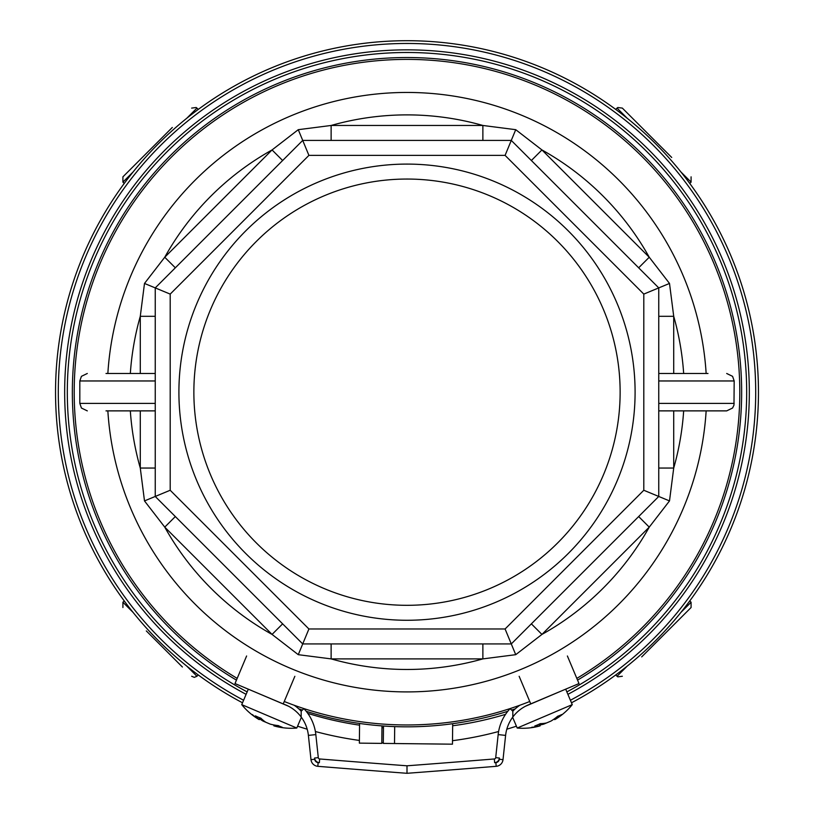 <?xml version="1.0" encoding="UTF-8"?>
<svg xmlns="http://www.w3.org/2000/svg" width="814" height="814" viewBox="0 0 814 814"><rect width="100%" height="100%" fill="white"/><g stroke="black" fill="none" stroke-linecap="round" stroke-linejoin="round"><path stroke-width="1.22" d="M284.249 701.495A332.784 332.784 0 0 0 529.751 701.495M576.821 678.377A332.784 332.784 0 0 0 407 59.391A332.784 332.784 0 0 0 237.179 678.377M243.6 700.244A348.718 348.718 0 0 1 407 43.468A348.718 348.718 0 0 1 570.4 700.244M236.447 680.117A334.656 334.656 0 0 1 407 57.529A334.656 334.656 0 0 1 577.553 680.117M515.221 708.852A334.656 334.656 0 0 1 511.599 710.062M507.794 711.294A334.656 334.656 0 0 1 306.206 711.294M302.401 710.062A334.656 334.656 0 0 1 298.779 708.852M301.18 716.554L301.18 711.212L303.907 708.648A44.872 44.872 0 0 1 315.832 734.594L318.294 757.641A1.496 1.496 0 0 0 319.658 758.963A16817.739 16817.739 0 0 0 407 765.801L407 773.3A16825.217 16825.217 0 0 1 317.826 766.32A7.479 7.479 0 0 1 310.989 759.666L308.394 735.398A37.393 37.393 0 0 0 301.18 717.022L301.18 711.212A41.127 41.127 0 0 0 294.18 705.26M314.58 758.038L314.713 759.269A3.734 3.734 0 0 0 318.121 762.596A16821.473 16821.473 0 0 0 319.363 762.698A5.23 5.23 0 0 1 314.58 758.038L318.294 757.641A1.496 1.496 0 0 0 319.658 758.963A16817.739 16817.739 0 0 0 407 765.801A16817.739 16817.739 0 0 0 494.342 758.963A1.496 1.496 0 0 0 495.706 757.641L498.168 734.594A44.872 44.872 0 0 1 510.093 708.648L512.82 711.212A41.127 41.127 0 0 1 519.82 705.26M246.611 655.992L235.002 683.557L287.352 705.646M303.907 708.648A44.872 44.872 0 0 1 315.832 734.594L308.394 735.398A37.393 37.393 0 0 0 285.724 704.914M567.389 655.992L578.998 683.557L528.276 704.914A37.393 37.393 0 0 0 512.82 717.022L512.82 711.212L512.82 717.022A37.393 37.393 0 0 0 505.606 735.398L503.011 759.666A7.479 7.479 0 0 1 496.174 766.32A16825.217 16825.217 0 0 1 407 773.3A16825.217 16825.217 0 0 1 317.826 766.32A7.479 7.479 0 0 1 310.989 759.666L314.713 759.269M519.149 676.302L530.759 703.876M294.851 676.302L283.241 703.876M407 620.268A228.093 228.093 0 0 1 178.907 392.185A228.093 228.093 0 0 1 407 164.092A228.093 228.093 0 0 1 635.093 392.185A228.093 228.093 0 0 1 407 620.268M407 179.049A213.136 213.136 0 0 0 193.864 392.185A213.136 213.136 0 0 0 407 605.311A213.136 213.136 0 0 0 620.136 392.185A213.136 213.136 0 0 0 407 179.049M658.76 380.962L734.177 380.962L733.984 405.087L732.569 408.028L726.699 410.877L658.76 410.877M407 92.45A299.735 299.735 0 0 1 706.145 373.484A299.735 299.735 0 0 0 407 92.45A299.735 299.735 0 0 0 107.855 373.484M407 691.91A299.735 299.735 0 0 0 706.145 410.877A299.735 299.735 0 0 1 407 691.91A299.735 299.735 0 0 1 107.855 410.877M140.283 373.484L140.283 316.31L144.495 283.445L164.754 257.234L272.059 149.939L298.27 129.68L331.125 125.468L482.875 125.468L515.73 129.68L541.941 149.939L531.369 160.511M638.664 267.806L649.246 257.234A277.299 277.299 0 0 0 541.941 149.939L649.246 257.234L669.505 283.445L673.717 316.31L658.76 316.31M673.717 410.877L673.717 468.05L669.505 500.915L649.246 527.126L638.664 516.554M531.369 623.85L541.941 634.421A277.299 277.299 0 0 0 649.246 527.126L541.941 634.421L515.73 654.68L482.875 658.892L482.875 643.935M669.505 283.445L643.803 294.098L505.087 155.382L308.913 155.382L170.197 294.098L170.197 490.262L155.24 496.459L155.24 287.902L302.716 140.425L511.284 140.425L658.76 287.902L658.76 496.459L511.284 643.935L302.716 643.935L155.24 496.459L144.495 500.915L140.283 468.05L140.283 410.877M331.125 643.935L331.125 658.892A277.299 277.299 0 0 0 482.875 658.892L331.125 658.892L298.27 654.68L272.059 634.421L282.631 623.85M175.336 516.554L164.754 527.126A277.299 277.299 0 0 0 272.059 634.421L164.754 527.126L144.495 500.915M106.003 373.484L155.24 373.484M155.24 410.877L106.003 410.877M658.76 373.484L707.997 373.484M707.997 410.877L726.699 410.877M130.332 373.484A277.299 277.299 0 0 1 140.283 316.31L155.24 316.31M144.495 283.445L170.197 294.098M282.631 160.511L272.059 149.939A277.299 277.299 0 0 0 164.754 257.234L175.336 267.806M298.27 129.68L308.913 155.382M482.875 140.425L482.875 125.468A277.299 277.299 0 0 0 331.125 125.468L331.125 140.425M515.73 129.68L505.087 155.382M683.668 410.877A277.299 277.299 0 0 1 673.717 468.05L658.76 468.05M669.505 500.915L643.803 490.262L643.803 294.098M515.73 654.68L505.087 628.978L643.803 490.262M298.27 654.68L308.913 628.978L505.087 628.978M155.24 468.05L140.283 468.05A277.299 277.299 0 0 1 130.332 410.877M565.689 689.163L572.262 704.629L517.205 728.031A63.563 63.563 0 0 0 539.631 726.007M555.362 718.111L555.86 718.996A63.563 48.341 -120.7 0 0 561.589 714.58A61.62 30.79 -148.3 0 1 559.727 715.475A61.62 30.79 -148.3 0 1 557.712 716.228A63.563 54.711 76.8 0 1 550.956 721.082L546.611 722.924A63.563 40.904 -119.6 0 1 540.262 723.646A61.62 43.59 112 0 1 534.778 725.976A63.563 31.878 72.8 0 0 539.672 725.874L538.929 726.19A63.563 48.341 74.7 0 1 531.776 727.248M560.307 691.432L525.529 706.206M555.86 718.996L555.107 719.311L555.86 718.996L555.107 719.311L554.71 718.599M548.168 722.262L543.823 724.104L543.559 723.442M539.936 724.999A63.563 54.711 -122.9 0 0 543.823 724.104M301.373 717.276L296.795 728.031L241.738 704.629A63.563 63.563 0 0 0 258.771 719.383M275.366 725.223L275.071 726.19A63.563 48.341 -74.7 0 0 282.224 727.248A61.62 30.79 -102.2 0 1 280.301 726.536A61.62 30.79 -102.2 0 1 278.357 725.61A63.563 54.711 122.9 0 1 270.177 724.104L265.832 722.262A63.563 40.904 -73.5 0 1 260.897 718.192A61.62 43.59 158 0 1 255.413 715.862A63.563 31.878 118.8 0 0 258.893 719.311L258.14 718.996A63.563 48.341 120.7 0 1 252.411 714.58M288.471 706.206L253.693 691.432M275.071 726.19L274.328 725.874L275.071 726.19L274.328 725.874L274.562 725.091M267.389 722.924L263.044 721.082L263.339 720.421M259.707 718.894A63.563 54.711 -76.8 0 0 263.044 721.082M571.479 702.797A351.485 351.485 0 0 0 407 40.7A351.485 351.485 0 0 0 242.521 702.797M297.578 726.19A351.485 351.485 0 0 0 307.193 729.191M315.384 731.511A351.485 351.485 0 0 0 359.391 740.425M381.807 742.755A351.485 351.485 0 0 0 383.292 742.856M399.766 743.589A351.485 351.485 0 0 0 406.359 743.66M452.503 740.699A351.485 351.485 0 0 0 498.616 731.511M506.807 729.191A351.485 351.485 0 0 0 516.422 726.19M671.723 157.468L622.344 108.099L671.723 157.468M172.293 127.462L122.914 176.842L172.293 127.462M182.407 667.012L146.327 630.931M641.707 656.898L691.086 607.519L641.707 656.898M381.99 725.895L381.797 743.386L359.361 743.131L359.584 723.463M452.686 723.697L452.462 744.179L383.292 743.406L383.486 726.007M307.763 713.359A336.528 336.528 0 0 0 359.564 725.162M381.969 727.675A336.528 336.528 0 0 0 383.465 727.797M452.665 725.762A336.528 336.528 0 0 0 505.565 714.326M246.113 694.342A342.328 342.328 0 0 1 407 49.847A342.328 342.328 0 0 1 567.887 694.342M566.849 691.9A339.682 339.682 0 0 0 669.647 176.77A339.682 339.682 0 0 0 144.353 176.77A339.682 339.682 0 0 0 247.151 691.9M495.879 762.596A3.734 3.734 0 0 0 499.287 759.269L499.42 758.038A5.23 5.23 0 0 1 494.637 762.698A16821.473 16821.473 0 0 0 495.879 762.596L496.174 766.32A16825.217 16825.217 0 0 1 407 773.3M499.287 759.269L503.011 759.666A7.479 7.479 0 0 1 496.174 766.32M512.82 717.022A37.393 37.393 0 0 0 505.606 735.398L498.168 734.594A44.872 44.872 0 0 1 510.093 708.648M407 765.801A16817.739 16817.739 0 0 0 494.342 758.963A1.496 1.496 0 0 0 495.706 757.641L499.42 758.038M319.658 758.963L319.363 762.698M318.121 762.596L317.826 766.32M494.342 758.963L494.637 762.698M683.668 373.484A277.299 277.299 0 0 0 673.717 316.31L673.717 373.484M170.197 490.262L308.913 628.978M155.24 380.962L79.823 380.962L79.823 403.398L155.24 403.398M658.76 403.398L734.177 403.398M539.672 725.874L539.163 724.175M258.893 719.311L259.758 717.775M689.773 183.435L691.086 182.122L681.013 172.059M627.126 118.162L617.053 108.099L617.795 107.519L622.344 108.099M198.25 109.402L196.947 108.099L186.874 118.162M132.987 172.059L122.914 182.122L122.914 176.842M124.227 600.925L122.914 602.238L132.987 612.301M186.874 666.198L196.947 676.261L194.332 677.36L191.656 676.261M615.75 674.959L617.053 676.261L627.126 666.198M681.013 612.301L691.086 602.238L691.086 607.519M394.505 743.528L394.698 726.607M734.177 380.962L732.569 376.333L726.699 373.484M79.823 380.962L81.431 376.333L87.302 373.484M79.823 403.398L81.431 408.028L87.302 410.877M512.627 717.276L517.205 728.031M555.229 719.383A63.563 63.563 0 0 0 572.262 704.629M554.293 718.894L554.721 719.647M539.631 723.951L540.181 725.823M248.311 689.163L241.738 704.629M274.369 726.007A63.563 63.563 0 0 0 296.795 728.031M274.064 724.999L273.819 725.823M260.236 717.948L259.279 719.647M691.086 182.122L691.086 176.842M615.75 109.402L617.053 108.099M196.947 108.099L196.184 107.509L191.656 108.099M124.227 183.435L122.914 182.122M122.914 602.238L122.914 607.519M198.25 674.959L196.947 676.261M617.053 676.261L617.816 676.851L622.344 676.261M689.773 600.925L691.086 602.238"/></g></svg>
